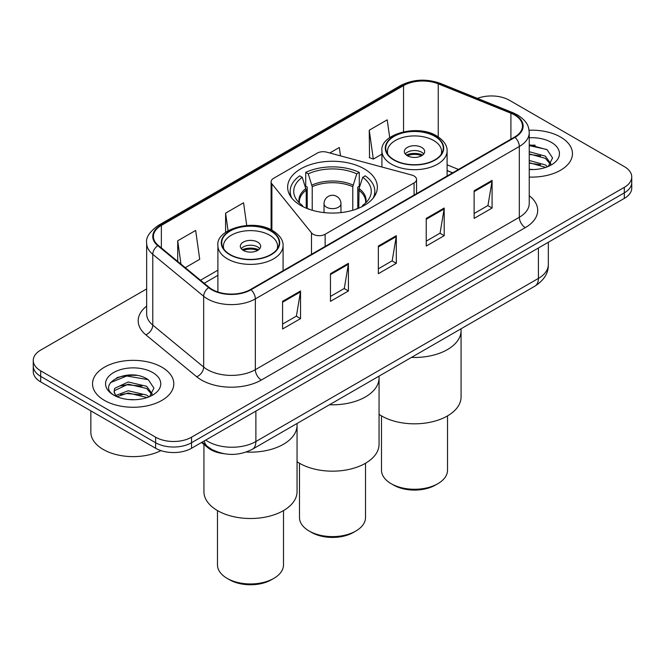 <?xml version="1.0" encoding="UTF-8"?>
<svg xmlns="http://www.w3.org/2000/svg" width="665" height="665" viewBox="0 0 665 665"><rect width="100%" height="100%" fill="white"/><g stroke="black" fill="none" stroke-linecap="round" stroke-linejoin="round"><path stroke-width="1" d="M414.079 176.001A8.462 4.888 0 0 0 411.668 175.028L326.756 152.169A8.462 4.888 0 0 0 317.197 153.141L273.581 178.328A8.462 4.888 0 0 0 271.104 181.778A8.462 4.888 0 0 0 271.894 183.848L311.486 232.866A8.462 4.888 0 0 0 325.143 234.263L414.079 182.917A8.462 4.888 0 0 0 416.556 179.459A8.462 4.888 0 0 0 414.079 176.001M364.229 168.844A44.863 25.902 0 0 0 315.326 163.233A44.863 25.902 0 0 0 287.637 187.164A44.863 25.902 0 0 0 300.771 205.477A44.863 25.902 0 0 0 349.674 211.096A44.863 25.902 0 0 0 377.363 187.164A44.863 25.902 0 0 0 364.229 168.844M452.566 172.858L447.096 170.647M223.615 453.638A25.395 14.663 180 0 1 207.854 447.678L201.545 442.474M136.558 375.409A33.865 19.551 0 0 0 116.741 377.77M535.217 145.244A33.865 19.551 0 0 0 529.24 145.211M146.657 288.926L40.69 350.106A25.395 14.663 0 0 0 33.25 360.48L33.25 371.536A25.395 14.663 0 0 0 40.69 381.901L155.618 448.26A25.395 14.663 0 0 0 191.537 448.26L624.31 198.394A25.395 14.663 0 0 0 631.75 188.029L631.75 182.501A25.395 14.663 0 0 1 624.31 192.867A25.395 14.663 0 0 0 631.75 182.501L631.75 176.965A25.395 14.663 0 0 0 624.31 166.599L509.382 100.249A25.395 14.663 0 0 0 477.437 98.378M33.25 360.48A25.395 14.663 0 0 0 40.69 370.846L155.618 437.196A25.395 14.663 0 0 0 191.537 437.196L191.537 442.732L624.31 192.867L191.537 442.732A25.395 14.663 0 0 1 155.618 442.732A25.395 14.663 0 0 0 191.537 442.732L191.537 448.26M40.69 370.846L40.69 376.373L155.618 442.732L40.69 376.373A25.395 14.663 0 0 1 33.25 366.008A25.395 14.663 0 0 0 40.69 376.373L40.69 381.901M560.562 137.048A40.632 23.458 0 0 0 529.066 130.232A40.632 23.458 0 0 1 560.562 137.048A40.632 23.458 0 0 1 572.465 153.64A40.632 23.458 0 0 0 560.562 137.048M161.903 367.213A40.632 23.458 0 0 0 117.622 362.134A40.632 23.458 0 0 0 92.535 383.805A40.632 23.458 0 0 0 104.438 400.397A40.632 23.458 0 0 0 148.719 405.475A40.632 23.458 0 0 0 173.806 383.805A40.632 23.458 0 0 0 161.903 367.213A40.632 23.458 0 0 0 117.622 362.134A40.632 23.458 0 0 0 92.535 383.805A40.632 23.458 0 0 0 104.438 400.397A40.632 23.458 0 0 0 148.719 405.475A40.632 23.458 0 0 0 173.806 383.805A40.632 23.458 0 0 0 161.903 367.213M514.527 114.97A27.09 15.636 180 0 1 522.466 126.026A27.09 15.636 180 0 1 514.527 137.081L250.555 289.491A27.09 15.636 180 0 1 209.209 287.405L158.328 245.451A27.09 15.636 180 0 1 153.424 236.482A27.09 15.636 180 0 1 161.362 225.418L403.555 85.594A27.09 15.636 180 0 1 438.243 83.84L510.911 113.216A27.09 15.636 180 0 1 514.527 114.97M515.009 114.688A27.764 16.035 0 0 0 511.302 112.892L438.634 83.516A27.764 16.035 0 0 0 403.073 85.311L160.88 225.144A27.764 16.035 0 0 0 157.771 245.676L208.652 287.629A27.764 16.035 0 0 0 251.029 289.765L515.009 137.364A27.764 16.035 0 0 0 515.009 114.688M282.575 301.345L282.575 328.992L300.538 318.626L300.538 290.979L282.575 301.345M282.575 324.088L296.407 316.099L300.464 291.893A6.775 3.907 -120 0 0 300.538 290.979M296.291 316.174L300.538 318.626M330.463 273.697L330.463 301.345L348.418 290.979L348.418 263.332L330.463 273.697M330.463 296.44L344.295 288.452L348.352 264.246A6.775 3.907 -120 0 0 348.418 263.332M344.171 288.527L348.418 290.979M474.128 190.755L474.128 218.403L492.083 208.037L492.083 180.39L474.128 190.755M474.128 213.498L487.96 205.51L492.009 181.304A6.775 3.907 -120 0 0 492.083 180.39M487.836 205.585L492.083 208.037M426.24 218.403L426.24 246.05L444.195 235.684L444.195 208.037L426.24 218.403M426.24 241.146L440.072 233.157L444.12 208.951A6.775 3.907 -120 0 0 444.195 208.037M439.947 233.232L444.195 235.684M378.352 246.05L378.352 273.697L396.307 263.332L396.307 235.684L378.352 246.05M378.352 268.793L392.184 260.805L396.24 236.599A6.775 3.907 -120 0 0 396.307 235.684M392.059 260.88L396.307 263.332M529.24 177.056A40.632 23.458 0 0 0 572.465 153.64A40.632 23.458 0 0 1 529.24 177.056M191.537 437.196L624.31 187.339A25.395 14.663 0 0 0 631.75 176.965M185.269 267.663L199.716 259.317L195.66 230.431L177.705 240.797L177.705 261.428M340.497 155.868L339.325 147.489L329.798 152.992M389.707 137.605L387.213 119.841L369.25 130.207L369.541 157.688M246.732 225.452L243.548 202.783L225.593 213.149L225.593 232.368M369.25 130.207L373.306 159.093L381.918 154.13M373.306 159.093L369.25 157.58M225.593 213.149L228.062 230.763M177.705 240.797L180.98 264.13M529.24 169.267L533.654 169.542M529.24 160.489L545.358 164.92L547.603 166.716M529.24 162.684L545.765 167.397M529.24 151.711L545.358 156.142L550.861 163.74M529.24 153.906L545.358 158.337L550.429 164.305M529.24 169.508A27.606 15.935 0 0 0 551.351 164.912A27.606 15.935 0 0 0 551.351 142.368A27.606 15.935 0 0 0 529.24 137.771M548.251 166.45L552.573 157.962L547.104 149.716L529.24 144.779M529.24 145.627L546.73 149.467M529.24 154.405L540.62 155.918M529.24 163.183L540.62 164.696M306.233 208.162L306.233 190.148L302.259 177.306A38.77 22.386 0 0 0 295.9 198.694A38.77 22.386 0 0 0 302.259 205.31L301.378 205.817M307.222 208.561L307.222 187.081L305.717 186.208L305.717 172.385A42.327 24.439 0 0 1 359.283 172.385L356.756 173.848A38.77 22.386 0 0 0 308.244 173.848L312.218 186.69L312.218 210.265M352.783 210.265L352.783 186.69L356.756 173.848M329.474 404.752A46.558 26.883 0 0 0 379.058 377.928A46.558 26.883 180 0 1 365.426 396.939A46.558 26.883 180 0 1 329.474 404.752M359.283 172.385L359.283 186.208L357.778 187.081L357.778 208.561M302.259 177.306L299.724 175.843A42.327 24.439 0 0 0 290.173 191.312A42.327 24.439 0 0 0 291.86 198.137M308.053 208.885L308.244 208.768A38.77 22.386 0 0 0 310.455 209.724M354.545 209.724A38.77 22.386 0 0 0 356.756 208.768L356.947 208.885M308.244 173.848L305.717 172.385M302.259 205.31L302.974 206.665M373.14 198.137A42.327 24.439 0 0 0 374.827 191.312A42.327 24.439 0 0 0 365.276 175.843L362.741 177.306L359.05 188.528L358.768 208.162M363.622 205.817L362.741 205.31A38.77 22.386 0 0 0 369.1 198.694A38.77 22.386 0 0 0 362.741 177.306M362.026 206.665L362.741 205.31M297.056 461.718A46.558 26.883 0 0 0 365.426 463.297A46.558 26.883 0 0 0 379.058 444.287L379.058 376.132M299.483 463.239L299.483 517.553A33.017 19.061 0 0 0 309.159 531.027A33.017 19.061 0 0 0 355.841 531.027L355.841 531.027A33.017 19.061 0 0 0 365.517 517.553L365.517 463.239M309.159 531.027L311.553 532.416A29.626 17.107 0 0 0 353.447 532.416L355.841 531.027L353.447 532.416M411.485 357.413A46.558 26.883 0 0 0 461.069 330.588A46.558 26.883 180 0 1 447.429 349.591A46.558 26.883 180 0 1 411.485 357.413M434.86 136.358A28.786 16.617 0 0 0 403.489 132.759A28.786 16.617 0 0 0 385.725 148.112A28.786 16.617 0 0 0 394.154 159.858A28.786 16.617 0 0 0 425.517 163.465A28.786 16.617 0 0 0 443.289 148.112A28.786 16.617 0 0 0 434.86 136.358M387.87 154.396A27.09 15.636 180 0 1 387.421 151.562A27.09 15.636 180 0 1 404.137 137.115A27.09 15.636 180 0 1 433.663 140.506A27.09 15.636 180 0 1 441.593 151.562A27.09 15.636 180 0 1 441.144 154.396M421.693 147.422A10.158 5.869 0 0 0 410.621 146.15A10.158 5.869 0 0 0 404.345 151.562A10.158 5.869 0 0 0 407.321 155.71A10.158 5.869 0 0 0 418.393 156.982A10.158 5.869 0 0 0 424.669 151.562A10.158 5.869 0 0 0 421.693 147.422M423.763 153.989A10.158 5.869 0 0 0 421.693 152.26A10.158 5.869 0 0 0 405.251 153.989M406.298 155.02A13.541 7.822 180 0 1 422.117 154.77L422.117 155.452M407.412 155.76A11.854 6.841 180 0 1 420.895 155.477L422.117 154.77M420.696 156.217L420.895 155.477M379.058 414.37A46.558 26.883 -0 0 0 447.429 415.949A46.558 26.883 -0 0 0 461.069 396.939L461.069 328.784M381.494 415.891L381.494 470.205A33.017 19.061 -0 0 0 391.161 483.688A33.017 19.061 -0 0 0 437.853 483.688L437.853 483.688A33.017 19.061 -0 0 0 447.52 470.205L447.52 415.891M391.161 483.688L393.555 485.068A29.626 17.107 -0 0 0 435.459 485.068L437.853 483.688L435.459 485.068M90.847 410.862L90.847 432.192A42.327 24.439 0 0 0 103.241 449.465A42.327 24.439 0 0 0 160.963 450.621M128.544 399.515L134.995 399.707M115.893 395.467L128.22 390.762L146.699 395.085L148.943 396.88M117.023 396.648L128.22 392.957L147.106 397.562M116.084 396.323L114.106 391.685A19.135 11.047 0 0 0 117.198 396.797M114.106 391.685L114.688 388.335L128.22 381.984L146.699 386.307L152.202 393.904M114.156 391.951L114.688 390.53L128.22 384.179L146.699 388.501L151.77 394.47M149.592 396.614L153.914 388.119L148.445 379.881C129.085 365.958 94.663 384.304 114.538 395.55L114.638 395.617M152.684 372.533A27.606 15.935 0 0 0 113.648 372.533A27.606 15.935 0 0 0 113.648 395.077A27.606 15.935 0 0 0 152.684 395.077A27.606 15.935 0 0 0 152.684 372.533M110.506 382.649L126.707 375.999L148.071 379.632M120.631 385.883L126.707 384.777L141.961 386.082M120.631 394.661L126.707 393.555L141.961 394.86M246.274 452.05A46.558 26.883 0 0 0 297.056 425.276A46.558 26.883 180 0 1 283.415 444.287A46.558 26.883 180 0 1 246.274 452.05M270.846 231.054A28.786 16.617 0 0 0 239.483 227.447A28.786 16.617 0 0 0 221.711 242.8A28.786 16.617 0 0 0 230.14 254.554A28.786 16.617 0 0 0 261.511 258.153A28.786 16.617 0 0 0 279.275 242.8A28.786 16.617 0 0 0 270.846 231.054M223.856 249.092A27.09 15.636 180 0 1 223.407 246.258A27.09 15.636 180 0 1 240.123 231.811A27.09 15.636 180 0 1 269.649 235.202A27.09 15.636 180 0 1 277.579 246.258A27.09 15.636 180 0 1 277.13 249.092M257.679 242.11A10.158 5.869 0 0 0 246.607 240.838A10.158 5.869 0 0 0 240.331 246.258A10.158 5.869 0 0 0 243.307 250.406A10.158 5.869 0 0 0 254.379 251.678A10.158 5.869 0 0 0 260.655 246.258A10.158 5.869 0 0 0 257.679 242.11M259.749 248.677A10.158 5.869 0 0 0 257.679 246.948A10.158 5.869 0 0 0 241.237 248.677M242.284 249.716A13.541 7.822 180 0 1 258.103 249.466L258.103 250.14M243.398 250.456A11.854 6.841 180 0 1 256.881 250.173L258.103 249.466M256.682 250.913L256.881 250.173M203.931 444.444L203.931 491.635A46.558 26.883 -0 0 0 232.675 516.464A46.558 26.883 -0 0 0 283.415 510.637A46.558 26.883 -0 0 0 297.056 491.635L297.056 423.472M217.48 510.587L217.48 564.901A33.017 19.061 -0 0 0 227.147 578.375A33.017 19.061 -0 0 0 273.839 578.375L273.839 578.375A33.017 19.061 -0 0 0 283.506 564.901L283.506 510.587M227.147 578.375L229.541 579.755A29.626 17.107 -0 0 0 271.445 579.755L273.839 578.375L271.445 579.755M207.854 446.814L207.854 447.678M271.894 183.848L271.894 230.19M311.486 232.866L311.486 254.313M325.143 234.263L325.143 246.424M414.079 182.917L414.079 195.078M205.718 440.064A33.865 19.551 0 0 0 207.995 441.518A33.865 19.551 0 0 0 255.884 441.518L538.417 278.402A33.865 19.551 0 0 0 548.334 264.579C548.583 272.983 544.103 280.173 534.909 286.15L252.376 449.266A16.933 9.776 60 0 0 255.884 441.518L255.884 411.103M538.417 247.987L538.417 278.402A16.933 9.776 60 0 1 534.909 286.15M204.346 440.862A16.933 11.322 129.5 0 0 207.297 446.365L202.152 442.125M624.31 198.394L624.31 187.339M155.618 448.26L155.618 437.196M529.24 195.693A42.327 24.439 180 0 1 525.308 227.629L261.328 380.039A8.462 4.888 60 0 1 255.343 369.674L519.323 217.264A33.865 19.551 0 0 0 529.24 203.44L529.24 132.659A33.865 19.551 180 0 1 519.323 146.483A8.462 4.888 -120 0 0 515.009 137.364M261.328 380.039A42.327 24.439 180 0 1 201.47 380.039A42.327 24.439 180 0 1 196.724 376.772L145.843 334.819A42.327 24.439 180 0 1 146.657 306.141M207.455 369.674A33.865 19.551 0 0 0 255.343 369.674L255.343 298.893A33.865 19.551 180 0 1 203.665 296.282L152.775 254.329A33.865 19.551 180 0 1 146.657 243.116L146.657 313.888A33.865 19.551 0 0 0 152.775 325.102L203.665 367.063A33.865 19.551 0 0 0 207.455 369.674M529.24 132.659C528.692 126.84 528.151 122.003 517.57 114.962L513.114 112.801A8.462 3.965 112 0 0 511.302 112.892M513.114 112.801L440.446 83.424C426.423 78.462 413.115 79.185 400.521 85.585A8.462 4.888 60 0 1 403.073 85.311M160.88 225.144A8.462 4.888 -120 0 0 158.328 225.418C149.542 231.736 145.652 237.629 146.657 243.116M157.771 245.676A8.462 5.661 129.5 0 0 152.775 254.329L152.775 325.102A8.462 5.661 -50.5 0 1 145.843 334.819M440.446 83.424A8.462 3.965 112 0 0 438.634 83.516M208.652 287.629A8.462 5.661 129.5 0 0 203.665 296.282L203.665 367.063A8.462 5.661 -50.5 0 1 196.724 376.772M251.029 289.765A8.462 4.888 60 0 1 255.343 298.893L519.323 146.483L519.323 217.264A8.462 4.888 60 0 0 525.308 227.629M161.362 225.418L161.362 247.954M510.911 113.216L510.911 139.176M438.243 83.84L438.243 136.874M458.493 169.434L447.096 164.829M403.555 85.594L403.555 131.77M217.904 270.19L200.514 280.231M378.352 246.931L396.24 236.599M426.24 219.284L444.12 208.951M474.128 191.636L492.009 181.304M330.463 274.579L348.352 264.246M282.575 302.226L300.464 291.893M306.233 190.148A33.184 19.16 0 0 0 299.317 201.861L299.391 202.958M352.783 186.69A33.184 19.16 0 0 0 312.218 186.69M305.95 188.528A33.583 19.385 0 0 0 299.167 202.742M353.065 185.07A33.583 19.385 0 0 0 311.935 185.07M365.833 202.742A33.583 19.385 0 0 0 359.05 188.528M365.609 202.958L365.684 201.861A33.184 19.16 0 0 0 358.768 190.148M340.962 212.601L340.962 203.748A8.462 4.888 180 0 1 338.485 207.206A8.462 4.888 180 0 1 326.515 207.206A8.462 4.888 180 0 1 324.038 203.748L324.038 212.601M393.855 160.032A29.202 16.858 0 0 0 435.159 160.032A29.202 16.858 0 0 0 435.159 136.184A29.202 16.858 0 0 0 393.855 136.184A29.202 16.858 0 0 0 393.855 160.032M447.096 176.017L447.096 150.872A32.593 18.82 180 0 1 426.98 168.262A32.593 18.82 180 0 1 391.461 164.18A32.593 18.82 180 0 1 381.918 150.872L381.918 167.023M229.841 254.728A29.202 16.858 0 0 0 271.145 254.728A29.202 16.858 0 0 0 271.145 230.88A29.202 16.858 0 0 0 229.841 230.88A29.202 16.858 0 0 0 229.841 254.728M283.082 270.713L283.082 245.568A32.593 18.82 180 0 1 262.966 262.949A32.593 18.82 180 0 1 227.447 258.876A32.593 18.82 180 0 1 217.904 245.568L217.904 291.993M271.104 181.778L271.104 229.782M416.556 179.459L416.556 193.648M252.376 449.266C238.752 456.115 225.127 456.115 211.503 449.266L207.297 446.365M548.334 264.579L548.334 242.26M400.521 85.585L158.328 225.418M217.904 275.343L204.188 283.265M452.69 172.792L447.096 170.531M290.173 195.751L290.173 191.312M374.827 195.751L374.827 191.312M340.962 203.748A8.462 8.462 0 0 0 328.269 196.416A8.462 8.462 0 0 0 324.038 203.748M447.096 150.872C447.204 148.553 446.797 142.352 436.847 136.017C417.371 123.582 379.574 134.438 381.918 150.872M441.593 151.562L441.593 153.723M387.421 151.562L387.421 153.723M283.082 245.568C283.19 243.249 282.783 237.039 272.841 230.713C253.357 218.27 215.56 229.126 217.904 245.568M277.579 246.258L277.579 248.419M223.407 246.258L223.407 248.419"/></g></svg>
